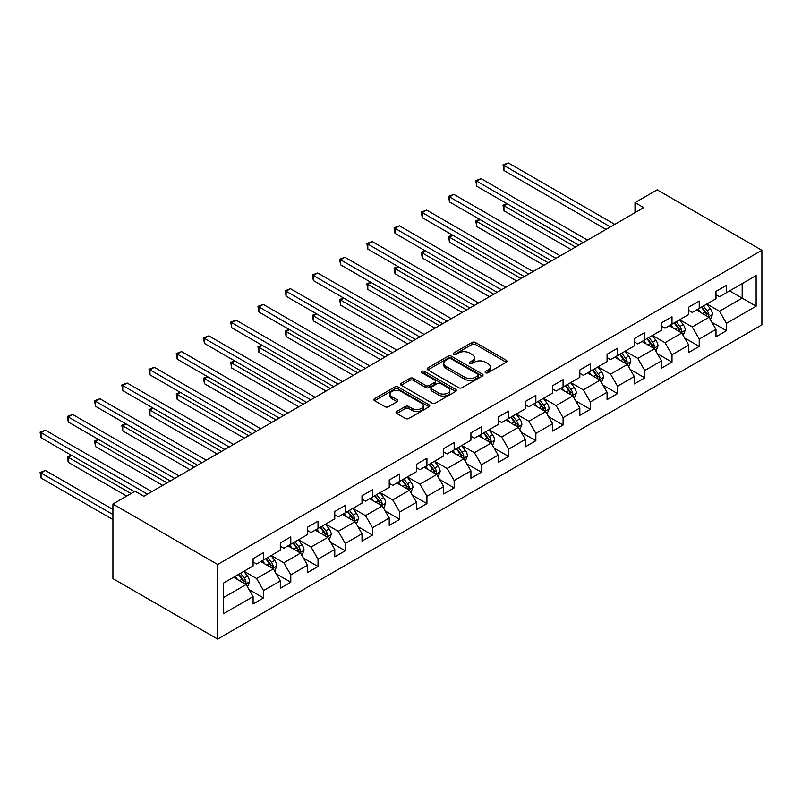 <?xml version="1.0" encoding="UTF-8"?>
<svg xmlns="http://www.w3.org/2000/svg" width="802" height="802" viewBox="0 0 802 802"><rect width="100%" height="100%" fill="white"/><g stroke="black" fill="none" stroke-linecap="round" stroke-linejoin="round"><path stroke-width="1.2" d="M485.641 372.75A1.694 0.982 0 0 0 488.037 372.75L506.242 362.233A2.426 1.403 0 0 0 506.944 361.251A2.426 1.403 0 0 0 506.242 360.258L475.396 342.454A2.426 1.403 0 0 0 471.977 342.454L453.772 352.96A1.694 0.982 0 0 0 453.27 353.652A1.694 0.982 0 0 0 453.772 354.344A1.694 0.982 0 0 0 456.168 354.344L458.523 352.99A7.749 4.481 0 0 1 469.491 352.99L472.057 354.474A7.749 4.481 0 0 1 474.333 357.632A7.749 4.481 0 0 1 472.057 360.8L469.701 362.163A1.694 0.982 0 0 0 469.21 362.855A1.694 0.982 0 0 0 469.701 363.547A1.694 0.982 0 0 0 472.097 363.547L474.453 362.183A7.749 4.481 0 0 1 485.421 362.183L487.987 363.667A7.749 4.481 0 0 1 490.263 366.835A7.749 4.481 0 0 1 487.987 370.003L485.641 371.356A1.694 0.982 0 0 0 485.14 372.058A1.694 0.982 0 0 0 485.641 372.75L485.641 371.356M396.759 411.496A2.426 1.403 0 0 0 396.048 412.489A2.426 1.403 0 0 0 396.759 413.471L405.411 418.474A2.426 1.403 0 0 0 408.84 418.474L429.05 406.794A2.426 1.403 0 0 0 429.762 405.812A2.426 1.403 0 0 0 429.05 404.82L398.213 387.015A2.426 1.403 0 0 0 394.784 387.015L374.574 398.684A2.426 1.403 0 0 0 373.862 399.677A2.426 1.403 0 0 0 374.574 400.669L385.02 406.704A2.426 1.403 0 0 0 388.449 406.704L397.1 401.702A2.426 1.403 0 0 0 397.812 400.719A2.426 1.403 0 0 0 397.1 399.727L391.917 396.729A6.486 3.739 0 0 1 390.023 394.083A6.486 3.739 0 0 1 394.023 390.634A6.486 3.739 0 0 1 401.08 391.446L421.391 403.165A6.486 3.739 0 0 1 423.286 405.812A6.486 3.739 0 0 1 419.286 409.271A6.486 3.739 0 0 1 412.218 408.459L408.84 406.504A2.426 1.403 0 0 0 405.411 406.504L396.759 411.496L396.759 413.471M761.9 250.274L657.169 189.813L635.004 202.605L643.725 207.648L143.819 496.268L135.087 491.225L112.922 504.027L217.653 564.488L761.9 250.274L761.9 324.85L217.653 639.064L217.653 564.488M458.694 387.707A2.426 1.403 0 0 0 462.122 387.707L482.343 376.038A2.426 1.403 0 0 0 483.045 375.045A2.426 1.403 0 0 0 482.343 374.053L451.496 356.248A2.426 1.403 0 0 0 448.067 356.248L427.857 367.928A2.426 1.403 0 0 0 427.145 368.91A2.426 1.403 0 0 0 427.857 369.902L458.694 387.707M422.624 373.11A1.694 0.982 0 0 1 424.338 373.351L455.666 391.436L435.476 403.085A2.426 1.403 0 0 1 432.047 403.085L401.211 385.281L401.211 383.306A2.426 1.403 0 0 0 400.499 384.298A2.426 1.403 0 0 0 401.211 385.281M401.211 383.306L409.862 378.313A2.426 1.403 0 0 1 413.291 378.313L425.802 385.531A2.426 1.403 0 0 0 429.22 385.531L434.965 382.213A2.426 1.403 0 0 0 435.676 381.231A2.426 1.403 0 0 0 434.965 380.238L421.942 372.719A1.694 0.982 0 0 1 421.451 372.028A1.694 0.982 0 0 1 422.494 371.125A1.694 0.982 0 0 1 424.338 371.336L455.696 389.441A2.426 1.403 0 0 1 456.408 390.424A2.426 1.403 0 0 1 455.696 391.416L455.696 389.441M248.981 589.54L263.557 597.951L263.557 590.593L280.319 580.919L280.319 588.277L290.785 582.232L290.785 574.874L307.547 565.199L307.547 572.558L318.023 566.513L318.023 559.154L334.775 549.48L334.775 556.839L345.251 550.784L345.251 543.435L362.003 533.761L362.003 541.109L372.479 535.064L372.479 527.706L389.231 518.032L389.231 525.39L399.707 519.345L399.707 511.987L416.469 502.313L416.469 509.671L426.935 503.626L426.935 496.268L443.696 486.593L443.696 493.952L454.173 487.907L454.173 480.548L470.924 470.874L470.924 478.233L481.4 472.188L481.4 464.829L498.152 455.155L498.152 462.513L508.628 456.458L508.628 449.11L525.38 439.436L525.38 446.784L535.856 440.739L535.856 433.381L552.618 423.707L552.618 431.065L563.084 425.02L563.084 417.662L579.846 407.987L579.846 415.346L590.322 409.301L590.322 401.942L607.074 392.268L607.074 399.627L617.55 393.582L617.55 386.223L634.302 376.549L634.302 383.907L644.778 377.852L644.778 370.504L661.53 360.83L661.53 368.178L672.006 362.133L672.006 354.775L688.768 345.101L688.768 352.459L699.234 346.414L699.234 339.056L715.996 329.381L715.996 336.74L726.462 330.695L726.462 323.336L756.136 306.204L756.136 275.567L742.171 283.627M263.557 597.951L253.091 603.996L253.091 596.638L223.417 613.771L223.417 583.134L253.091 566.001L253.091 558.643L263.557 552.598L263.557 559.956L280.319 550.282L280.319 542.924L290.785 536.879L290.785 544.237L307.547 534.563L307.547 527.205L318.023 521.16L318.023 528.518L334.775 518.844L334.775 511.486L345.251 505.44L345.251 512.799L362.003 503.125L362.003 495.766L372.479 489.721L372.479 497.07L389.231 487.395L389.231 480.047L399.707 473.992L399.707 481.35L416.469 471.676L416.469 464.318L426.935 458.273L426.935 465.631L443.696 455.957L443.696 448.599L454.173 442.554L454.173 449.912L470.924 440.238L470.924 432.88L481.4 426.834L481.4 434.193L498.152 424.519L498.152 417.16L508.628 411.115L508.628 418.474L525.38 408.799L525.38 401.441L535.856 395.396L535.856 402.744L552.618 393.07L552.618 385.722L563.084 379.667L563.084 387.025L579.846 377.351L579.846 369.993L590.322 363.948L590.322 371.306L607.074 361.632L607.074 354.273L617.55 348.228L617.55 355.587L634.302 345.913L634.302 338.554L644.778 332.509L644.778 339.868L661.53 330.193L661.53 322.835L672.006 316.79L672.006 324.138L688.768 314.464L688.768 307.116L699.234 301.061L699.234 308.419L715.996 298.745L715.996 291.387L726.462 285.342L726.462 292.7L756.136 275.567M260.77 561.57L273.332 568.829L256.58 578.503L244.008 571.245M253.091 561.971L256.58 563.986L263.557 559.956M256.58 578.503L263.557 590.593M273.332 568.829L280.319 580.919M287.998 545.851L300.56 553.109L283.808 562.783L271.236 555.525M280.319 546.252L283.808 548.267L290.785 544.237M283.808 562.783L290.785 574.874M300.56 553.109L307.547 565.199M315.226 530.132L327.797 537.38L311.036 547.054L298.464 539.806M307.547 530.533L311.036 532.548L318.023 528.518M311.036 547.054L318.023 559.154M327.797 537.38L334.775 549.48M342.454 514.403L355.025 521.661L338.264 531.335L325.702 524.087M334.775 514.814L338.264 516.829L345.251 512.799M338.264 531.335L345.251 543.435M355.025 521.661L362.003 533.761M369.682 498.684L382.253 505.942L365.501 515.616L352.93 508.358M362.003 499.095L365.501 501.11L372.479 497.07M365.501 515.616L372.479 527.706M382.253 505.942L389.231 518.032M396.92 482.964L409.481 490.222L392.729 499.897L380.158 492.639M389.231 483.365L392.729 485.38L399.707 481.35M392.729 499.897L399.707 511.987M409.481 490.222L416.469 502.313M424.148 467.245L436.709 474.503L419.957 484.177L407.386 476.919M416.469 467.646L419.957 469.661L426.935 465.631M419.957 484.177L426.935 496.268M436.709 474.503L443.696 486.593M451.376 451.526L463.947 458.784L447.185 468.458L434.614 461.2M443.696 451.927L447.185 453.942L454.173 449.912M447.185 468.458L454.173 480.548M463.947 458.784L470.924 470.874M478.604 435.807L491.175 443.055L474.413 452.729L461.852 445.481M470.924 436.208L474.413 438.223L481.4 434.193M474.413 452.729L481.4 464.829M491.175 443.055L498.152 455.155M505.831 420.078L518.403 427.336L501.641 437.01L489.08 429.752M498.152 420.489L501.641 422.504L508.628 418.474M501.641 437.01L508.628 449.11M518.403 427.336L525.38 439.436M533.069 404.358L545.631 411.616L528.879 421.291L516.308 414.032M525.38 404.759L528.879 406.774L535.856 402.744M528.879 421.291L535.856 433.381M545.631 411.616L552.618 423.707M560.297 388.639L572.859 395.897L556.107 405.571L543.535 398.313M552.618 389.04L556.107 391.055L563.084 387.025M556.107 405.571L563.084 417.662M572.859 395.897L579.846 407.987M587.525 372.92L600.096 380.178L583.335 389.852L570.763 382.594M579.846 373.321L583.335 375.336L590.322 371.306M583.335 389.852L590.322 401.942M600.096 380.178L607.074 392.268M614.753 357.201L627.324 364.449L610.563 374.133L598.001 366.875M607.074 357.602L610.563 359.617L617.55 355.587M610.563 374.133L617.55 386.223M627.324 364.449L634.302 376.549M641.981 341.482L654.552 348.73L637.791 358.404L625.229 351.156M634.302 341.883L637.791 343.898L644.778 339.868M637.791 358.404L644.778 370.504M654.552 348.73L661.53 360.83M669.209 325.752L681.78 333.01L665.028 342.685L652.457 335.426M661.53 326.163L665.028 328.178L672.006 324.138M665.028 342.685L672.006 354.775M681.78 333.01L688.768 345.101M696.447 310.033L709.008 317.291L692.256 326.965L679.685 319.707M688.768 310.434L692.256 312.449L699.234 308.419M692.256 326.965L699.234 339.056M709.008 317.291L715.996 329.381M729.609 290.885L742.181 298.143L719.484 311.246L706.913 303.988M715.996 294.715L719.484 296.73L726.462 292.7M719.484 311.246L726.462 323.336M742.181 283.627L742.181 298.143L756.136 306.204M112.922 504.027L112.922 578.603L217.653 639.064M635.004 202.605L635.004 212.68M223.417 597.65L246.104 584.548L233.532 577.29M246.104 584.548L253.091 596.638M711.895 322.284L726.462 330.695M684.657 338.003L699.234 346.414M657.429 353.722L672.006 362.133M630.202 369.441L644.778 377.852M602.974 385.16L617.55 393.582M575.746 400.88L590.322 409.301M548.508 416.609L563.084 425.02M521.28 432.328L535.856 440.739M494.052 448.047L508.628 456.458M466.824 463.767L481.4 472.188M439.596 479.486L454.173 487.907M412.368 495.215L426.935 503.626M385.13 510.934L399.707 519.345M357.903 526.653L372.479 535.064M330.675 542.373L345.251 550.784M303.447 558.092L318.023 566.513M276.219 573.811L290.785 582.232M486.313 372.99L487.987 372.018A7.749 4.481 0 0 0 490.263 368.85L490.263 366.835M474.333 357.632L474.333 359.647A7.749 4.481 0 0 1 472.057 362.815L470.383 363.787M506.202 362.253L475.396 344.469A2.426 1.403 0 0 0 471.977 344.469L454.443 354.584M482.303 376.058L451.496 358.263A2.426 1.403 0 0 0 448.067 358.263L427.887 369.922L427.857 367.928M478.052 375.737A1.694 0.982 0 0 0 478.553 375.045A1.694 0.982 0 0 0 478.052 374.354L450.985 358.725A1.694 0.982 0 0 0 448.589 358.725L446.102 360.158A7.749 4.481 0 0 0 443.827 363.326A7.749 4.481 0 0 0 446.102 366.494L464.609 377.171A7.749 4.481 0 0 0 475.566 377.171L478.052 375.737L478.052 377.752A1.694 0.982 0 0 0 478.553 377.06L478.553 375.045M443.827 363.326L443.827 365.341A7.749 4.481 0 0 0 446.102 368.509L446.102 366.494M478.052 377.752L475.566 379.186A7.749 4.481 0 0 1 464.609 379.186L446.102 368.509M401.241 385.301L409.862 380.328L409.862 378.313M435.676 381.231L435.676 383.246A2.426 1.403 0 0 1 434.965 384.228L429.22 387.546A2.426 1.403 0 0 1 425.802 387.546L413.291 380.328A2.426 1.403 0 0 0 409.862 380.328M438.774 393.02A6.486 3.739 0 0 0 445.842 393.832A6.486 3.739 0 0 0 449.842 390.373A6.486 3.739 0 0 0 447.947 387.737L440.789 383.607A2.426 1.403 0 0 0 437.361 383.607L431.626 386.915A2.426 1.403 0 0 0 430.915 387.907A2.426 1.403 0 0 0 431.626 388.89L438.774 393.02L438.774 395.035A6.486 3.739 0 0 0 445.842 395.847A6.486 3.739 0 0 0 449.842 392.399L449.842 390.373M430.915 387.907L430.915 389.922A2.426 1.403 0 0 0 431.626 390.915L431.626 388.89M438.774 395.035L431.626 390.915M423.286 405.812L423.286 407.827A6.486 3.739 0 0 1 419.286 411.286A6.486 3.739 0 0 1 412.218 410.474L408.84 408.519A2.426 1.403 0 0 0 405.411 408.519L396.789 413.491M390.023 394.083L390.023 396.108A6.486 3.739 0 0 0 391.917 398.744L391.917 396.729M397.1 399.727L397.1 401.702L391.917 398.744M429.02 406.815L398.213 389.03A2.426 1.403 0 0 0 394.784 389.03L374.604 400.679M710.392 319.677L712.467 314.444A6.546 3.779 -120 0 0 710.382 308.88L706.773 304.068M700.497 312.379L698.051 309.111M507.285 203.848L503.967 205.763L503.967 210.806L571.114 249.572M707.996 316.71L708.938 314.725A6.546 3.779 -120 0 0 707.063 310.795L703.464 305.983M701.82 306.925L705.82 312.269A3.328 1.925 60 0 1 706.422 313.281L708.938 314.725M701.369 307.196L704.968 311.998A6.546 3.779 60 0 1 706.843 315.938M503.967 210.806L503.004 205.212L575.475 247.046M503.004 205.212L506.904 203.628M610.392 226.896L503.967 165.453L508.328 162.936L614.753 224.38M606.031 229.412L503.967 170.495L503.967 165.453L503.004 164.901L508.328 162.936M503.967 170.495L503.004 164.901M683.164 335.396L685.239 330.173A6.546 3.779 -120 0 0 683.154 324.599L679.545 319.787M673.269 328.098L670.823 324.83M480.057 219.568L476.739 221.482L476.739 226.525L543.886 265.292M680.768 332.429L681.71 330.444A6.546 3.779 -120 0 0 679.835 326.514L676.226 321.702M674.592 322.655L678.592 327.988A3.328 1.925 60 0 1 679.194 329L681.71 330.444M674.131 322.915L677.74 327.727A6.546 3.779 60 0 1 679.615 331.657M476.739 226.525L475.776 220.931L548.247 262.775M475.776 220.931L479.666 219.347M655.926 351.126L658.011 345.893A6.546 3.779 -120 0 0 655.916 340.319L652.317 335.507M646.041 343.817L643.585 340.549M452.829 235.287L449.511 237.202L449.511 242.244L516.658 281.011M653.54 348.148L654.472 346.173A6.546 3.779 -120 0 0 652.607 342.233L648.998 337.421M647.364 338.374L651.354 343.707A3.328 1.925 60 0 1 651.966 344.72L654.472 346.173M646.903 338.634L650.512 343.446A6.546 3.779 60 0 1 652.377 347.376M449.511 242.244L448.549 236.65L521.019 278.495M448.549 236.65L452.438 235.066M583.164 242.615L476.739 181.172L481.1 178.656L587.525 240.099M578.793 245.131L476.739 186.214L476.739 181.172L475.776 180.62L481.1 178.656M476.739 186.214L475.776 180.62M555.926 258.334L449.511 196.891L453.872 194.375L560.297 255.818M551.565 260.861L449.511 201.934L449.511 196.891L448.549 196.34L453.872 194.375M449.511 201.934L448.549 196.34M628.698 366.845L630.773 361.612A6.546 3.779 -120 0 0 628.688 356.038L625.089 351.236M618.803 359.537L616.357 356.268M425.591 251.006L422.273 252.921L422.273 257.963L489.431 296.73M626.312 363.867L627.244 361.892A6.546 3.779 -120 0 0 625.37 357.953L621.771 353.151M620.136 354.093L624.126 359.426A3.328 1.925 60 0 1 624.738 360.439L627.244 361.892M619.675 354.354L623.274 359.166A6.546 3.779 60 0 1 625.149 363.095M422.273 257.963L421.321 252.369L493.791 294.214M421.321 252.369L425.21 250.785M601.47 382.564L603.545 377.331A6.546 3.779 -120 0 0 601.46 371.767L597.861 366.955M591.575 375.256L589.129 371.988M398.363 266.735L395.045 268.65L395.045 273.683L462.193 312.449M599.084 379.587L600.016 377.612A6.546 3.779 -120 0 0 598.142 373.682L594.543 368.87M592.899 369.812L596.899 375.146A3.328 1.925 60 0 1 597.5 376.158L600.016 377.612M592.447 370.073L596.046 374.885A6.546 3.779 60 0 1 597.921 378.825M395.045 273.683L394.093 268.089L466.563 309.933M394.093 268.089L397.982 266.515M574.242 398.283L576.317 393.05A6.546 3.779 -120 0 0 574.232 387.486L570.623 382.674M564.347 390.975L561.901 387.717M371.136 282.454L367.817 284.369L367.817 289.402L434.965 328.178M571.846 395.316L572.788 393.331A6.546 3.779 -120 0 0 570.914 389.401L567.315 384.589M565.671 385.531L569.671 390.875A3.328 1.925 60 0 1 570.272 391.887L572.788 393.331M565.22 385.802L568.818 390.604A6.546 3.779 60 0 1 570.693 394.544M367.817 289.402L366.855 283.818L439.326 325.652M366.855 283.818L370.755 282.234M528.698 274.053L422.273 212.61L426.644 210.094L533.069 271.537M524.338 276.58L422.273 217.653L422.273 212.61L421.321 212.059L426.644 210.094M422.273 217.653L421.321 212.059M501.471 289.783L395.045 228.339L399.416 225.813L505.831 287.256M497.11 292.299L395.045 233.372L395.045 228.339L394.093 227.778L399.416 225.813M395.045 233.372L394.093 227.778M474.243 305.502L367.817 244.059L372.178 241.532L478.604 302.976M469.882 308.018L367.817 249.091L367.817 244.059L366.855 243.507L372.178 241.532M367.817 249.091L366.855 243.507M547.014 414.002L549.089 408.779A6.546 3.779 -120 0 0 547.004 403.205L543.395 398.393M537.119 406.704L534.673 403.436M343.908 298.174L340.589 300.088L340.589 305.131L407.737 343.898M544.618 411.035L545.561 409.05A6.546 3.779 -120 0 0 543.686 405.12L540.077 400.308M538.443 401.261L542.443 406.594A3.328 1.925 60 0 1 543.044 407.606L545.561 409.05M537.982 401.521L541.591 406.323A6.546 3.779 60 0 1 543.465 410.263M340.589 305.131L339.627 299.537L412.098 341.371M339.627 299.537L343.517 297.953M447.015 321.221L340.589 259.778L344.95 257.262L451.376 318.705M442.644 323.737L340.589 264.82L340.589 259.778L339.627 259.226L344.95 257.262M340.589 264.82L339.627 259.226M519.786 429.722L521.861 424.499A6.546 3.779 -120 0 0 519.766 418.925L516.167 414.113M509.892 422.423L507.435 419.155M316.68 313.893L313.361 315.808L313.361 320.85L380.509 359.617M517.39 426.754L518.323 424.779A6.546 3.779 -120 0 0 516.458 420.839L512.849 416.027M511.215 416.98L515.205 422.313A3.328 1.925 60 0 1 515.816 423.326L518.323 424.779M510.754 417.24L514.363 422.052A6.546 3.779 60 0 1 516.227 425.982M313.361 320.85L312.399 315.256L384.87 357.101M312.399 315.256L316.289 313.672M419.777 336.94L313.361 275.497L317.722 272.981L424.148 334.424M415.416 339.457L313.361 280.54L313.361 275.497L312.399 274.946L317.722 272.981M313.361 280.54L312.399 274.946M492.548 445.451L494.623 440.218A6.546 3.779 -120 0 0 492.538 434.644L488.939 429.842M482.654 438.143L480.208 434.874M289.442 329.612L286.124 331.527L286.124 336.569L353.281 375.336M490.162 442.473L491.095 440.498A6.546 3.779 -120 0 0 489.22 436.559L485.621 431.757M483.987 432.699L487.977 438.032A3.328 1.925 60 0 1 488.588 439.045L491.095 440.498M483.526 432.96L487.125 437.772A6.546 3.779 60 0 1 488.999 441.702M286.124 336.569L285.171 330.975L357.642 372.82M285.171 330.975L289.061 329.391M392.549 352.659L286.124 291.216L290.494 288.7L396.92 350.143M388.188 355.186L286.124 296.259L286.124 291.216L285.171 290.665L290.494 288.7M286.124 296.259L285.171 290.665M465.32 461.17L467.396 455.937A6.546 3.779 -120 0 0 465.31 450.363L461.711 445.561M455.426 453.862L452.98 450.594M262.214 345.341L258.896 347.256L258.896 352.289L326.043 391.055M462.934 458.193L463.867 456.218A6.546 3.779 -120 0 0 461.992 452.278L458.393 447.476M456.749 448.418L460.749 453.752A3.328 1.925 60 0 1 461.35 454.764L463.867 456.218M456.298 448.679L459.897 453.491A6.546 3.779 60 0 1 461.772 457.431M258.896 352.289L257.943 346.695L330.414 388.539M257.943 346.695L261.833 345.111M365.321 368.379L258.896 306.945L263.267 304.419L369.682 365.862M360.96 370.905L258.896 311.978L258.896 306.945L257.943 306.384L263.267 304.419M258.896 311.978L257.943 306.384M438.092 476.889L440.168 471.656A6.546 3.779 -120 0 0 438.082 466.092L434.473 461.28M428.198 469.581L425.752 466.313M234.986 361.06L231.668 362.975L231.668 368.008L298.815 406.774M435.697 473.912L436.639 471.937A6.546 3.779 -120 0 0 434.764 468.007L431.165 463.195M429.521 464.137L433.521 469.471A3.328 1.925 60 0 1 434.123 470.483L436.639 471.937M429.07 464.398L432.669 469.21A6.546 3.779 60 0 1 434.544 473.15M231.668 368.008L230.705 362.414L303.186 404.258M230.705 362.414L234.605 360.84M338.093 384.108L231.668 322.665L236.029 320.138L342.454 381.582M333.732 386.624L231.668 327.697L231.668 322.665L230.705 322.103L236.029 320.138M231.668 327.697L230.705 322.103M410.865 492.608L412.94 487.375A6.546 3.779 -120 0 0 410.855 481.812L407.246 477M400.97 485.31L398.524 482.042M207.758 376.78L204.44 378.694L204.44 383.737L271.587 422.504M408.469 489.641L409.411 487.656A6.546 3.779 -120 0 0 407.536 483.726L403.927 478.914M402.293 479.857L406.293 485.2A3.328 1.925 60 0 1 406.895 486.212L409.411 487.656M401.842 480.127L405.441 484.929A6.546 3.779 60 0 1 407.316 488.869M204.44 383.737L203.477 378.143L275.948 419.977M203.477 378.143L207.367 376.559M310.865 399.827L204.44 338.384L208.801 335.868L315.226 397.311M306.494 402.343L204.44 343.426L204.44 338.384L203.477 337.832L208.801 335.868M204.44 343.426L203.477 337.832M383.637 508.328L385.712 503.105A6.546 3.779 -120 0 0 383.617 497.531L380.018 492.719M373.742 501.029L371.296 497.761M180.53 392.499L177.212 394.414L177.212 399.456L244.359 438.223M381.241 505.36L382.173 503.375A6.546 3.779 -120 0 0 380.308 499.445L376.699 494.633M375.065 495.586L379.055 500.919A3.328 1.925 60 0 1 379.667 501.932L382.173 503.375M374.604 495.847L378.213 500.659A6.546 3.779 60 0 1 380.078 504.588M177.212 399.456L176.25 393.862L248.72 435.707M176.25 393.862L180.139 392.278M283.627 415.546L177.212 354.103L181.573 351.587L287.998 413.03M279.266 418.063L177.212 359.146L177.212 354.103L176.25 353.552L181.573 351.587M177.212 359.146L176.25 353.552M356.399 524.057L358.474 518.824A6.546 3.779 -120 0 0 356.389 513.25L352.79 508.438M346.504 516.749L344.058 513.481M153.292 408.218L149.984 410.133L149.984 415.175L217.131 453.942M354.013 521.079L354.945 519.105A6.546 3.779 -120 0 0 353.07 515.165L349.471 510.353M347.837 511.305L351.827 516.638A3.328 1.925 60 0 1 352.439 517.651L354.945 519.105M347.376 511.566L350.975 516.378A6.546 3.779 60 0 1 352.85 520.308M149.984 415.175L149.022 409.581L221.492 451.426M149.022 409.581L152.911 407.997M256.399 431.265L149.984 369.822L154.345 367.306L260.77 428.749M252.039 433.792L149.984 374.865L149.984 369.822L149.022 369.271L154.345 367.306M149.984 374.865L149.022 369.271M329.171 539.776L331.246 534.543A6.546 3.779 -120 0 0 329.161 528.969L325.562 524.167M319.276 532.468L316.83 529.2M126.064 423.937L122.746 425.852L122.746 430.895L189.894 469.661M326.785 536.799L327.717 534.824A6.546 3.779 -120 0 0 325.843 530.884L322.244 526.082M320.599 527.024L324.599 532.358A3.328 1.925 60 0 1 325.201 533.37L327.717 534.824M320.148 527.285L323.747 532.097A6.546 3.779 60 0 1 325.622 536.027M122.746 430.895L121.794 425.301L194.264 467.145M121.794 425.301L125.683 423.717M229.171 446.985L122.746 385.541L127.117 383.025L233.532 444.468M224.811 449.511L122.746 390.584L122.746 385.541L121.794 384.99L127.117 383.025M122.746 390.584L121.794 384.99M301.943 555.495L304.018 550.262A6.546 3.779 -120 0 0 301.933 544.688L298.334 539.886M292.048 548.187L289.602 544.919M98.836 439.666L95.518 441.581L95.518 446.614L162.666 485.38M299.547 552.518L300.489 550.543A6.546 3.779 -120 0 0 298.615 546.603L295.016 541.801M293.372 542.743L297.372 548.077A3.328 1.925 60 0 1 297.973 549.089L300.489 550.543M292.92 543.004L296.519 547.816A6.546 3.779 60 0 1 298.394 551.756M95.518 446.614L94.556 441.02L167.037 482.864M94.556 441.02L98.456 439.436M201.944 462.714L95.518 401.271L99.879 398.744L206.304 460.188M197.583 465.23L95.518 406.303L95.518 401.271L94.556 400.709L99.879 398.744M95.518 406.303L94.556 400.709M274.715 571.214L276.79 565.981A6.546 3.779 -120 0 0 274.705 560.418L271.096 555.606M264.82 563.906L262.374 560.648M71.609 455.386L68.29 457.3L68.29 462.333L126.716 496.067M272.319 568.247L273.261 566.262A6.546 3.779 -120 0 0 271.387 562.332L267.778 557.52M266.144 558.463L270.144 563.806A3.328 1.925 60 0 1 270.745 564.808L273.261 566.262M265.693 558.733L269.292 563.535A6.546 3.779 60 0 1 271.166 567.475M68.29 462.333L67.328 456.749L131.077 493.551M67.328 456.749L71.228 455.165M174.716 478.433L68.29 416.99L72.651 414.464L179.077 475.907M170.345 480.949L68.29 422.022L68.29 416.99L67.328 416.428L72.651 414.464M68.29 422.022L67.328 416.428M247.487 586.934L249.562 581.701A6.546 3.779 -120 0 0 247.467 576.137L243.868 571.325M237.593 579.635L235.146 576.367M112.922 509.47L45.423 470.503L41.062 473.02L41.062 478.062L112.922 519.546M245.091 583.966L246.024 581.981A6.546 3.779 -120 0 0 244.159 578.052L240.55 573.24M238.916 574.182L242.916 579.525A3.328 1.925 60 0 1 243.517 580.538L246.024 581.981M238.455 574.453L242.064 579.255A6.546 3.779 60 0 1 243.938 583.194M41.062 478.062L40.1 472.468L112.922 514.513M40.1 472.468L45.423 470.503M147.488 494.152L41.062 432.709L45.423 430.193L151.849 491.636M134.395 491.636L41.062 437.752L41.062 432.709L40.1 432.158L45.423 430.193M41.062 437.752L40.1 432.158M487.987 372.018L487.987 370.003M469.701 363.547L469.701 362.163M472.057 362.815L472.057 360.8M453.772 354.344L453.772 352.96M471.977 344.469L471.977 342.454M475.396 344.469L475.396 342.454M506.242 362.233L506.242 360.258M448.067 358.263L448.067 356.248M451.496 358.263L451.496 356.248M482.343 376.038L482.343 374.053M464.609 379.186L464.609 377.171M475.566 379.186L475.566 377.171M413.291 380.328L413.291 378.313M425.802 387.546L425.802 385.531M429.22 387.546L429.22 385.531M434.965 384.228L434.965 382.213M424.338 373.351L424.338 371.336M405.411 408.519L405.411 406.504M408.84 408.519L408.84 406.504M412.218 410.474L412.218 408.459M374.574 400.669L374.574 398.684M394.784 389.03L394.784 387.015M398.213 389.03L398.213 387.015M429.05 406.794L429.05 404.82M708.366 316.92L712.427 314.574M707.063 310.795L710.382 308.88M702.412 313.482L704.968 311.998M681.139 332.64L685.199 330.294M679.835 326.514L683.154 324.599M675.184 329.201L677.74 327.727M653.911 348.359L657.961 346.013M652.607 342.233L655.916 340.319M647.946 344.92L650.512 343.446M626.673 364.078L630.733 361.742M625.37 357.953L628.688 356.038M620.718 360.639L623.274 359.166M599.445 379.797L603.505 377.461M598.142 373.682L601.46 371.767M593.49 376.359L596.046 374.885M572.217 395.526L576.277 393.18M570.914 389.401L574.232 387.486M566.262 392.088L568.818 390.604M544.989 411.246L549.049 408.9M543.686 405.12L547.004 403.205M539.034 407.807L541.591 406.323M517.761 426.965L521.811 424.619M516.458 420.839L519.766 418.925M511.796 423.526L514.363 422.052M490.523 442.684L494.583 440.338M489.22 436.559L492.538 434.644M484.568 439.245L487.125 437.772M463.295 458.403L467.355 456.067M461.992 452.278L465.31 450.363M457.34 454.965L459.897 453.491M436.067 474.132L440.128 471.787M434.764 468.007L438.082 466.092M430.113 470.694L432.669 469.21M408.84 489.852L412.9 487.506M407.536 483.726L410.855 481.812M402.885 486.413L405.441 484.929M381.612 505.571L385.662 503.225M380.308 499.445L383.617 497.531M375.647 502.132L378.213 500.659M354.374 521.29L358.434 518.944M353.07 515.165L356.389 513.25M348.419 517.851L350.975 516.378M327.146 537.009L331.206 534.673M325.843 530.884L329.161 528.969M321.191 533.571L323.747 532.097M299.918 552.728L303.978 550.393M298.615 546.603L301.933 544.688M293.963 549.29L296.519 547.816M272.69 568.458L276.75 566.112M271.387 562.332L274.705 560.418M266.735 565.019L269.292 563.535M245.462 584.177L249.512 581.831M244.159 578.052L247.467 576.137M239.507 580.738L242.064 579.255"/></g></svg>

